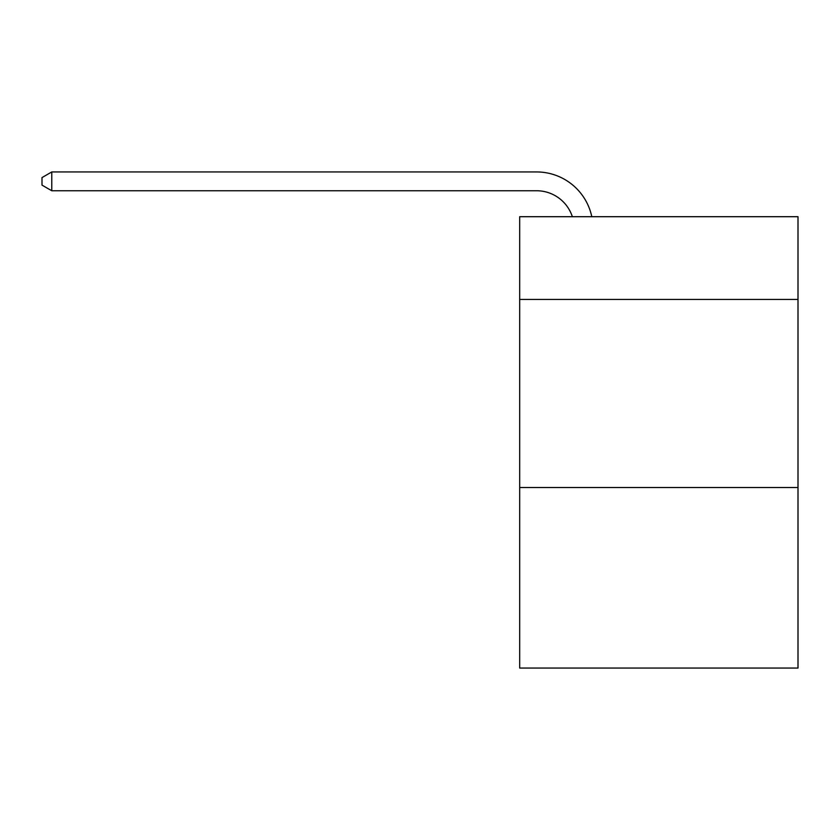 <?xml version="1.0" encoding="UTF-8"?>
<svg xmlns="http://www.w3.org/2000/svg" width="840" height="840" viewBox="0 0 840 840"><rect width="100%" height="100%" fill="white"/><g stroke="black" fill="none" stroke-linecap="round" stroke-linejoin="round"><path stroke-width="1.26" d="M798 299.45L798 216.709L519.677 216.709L519.677 299.45L798 299.45L798 668.052L519.677 668.052L519.677 299.45M798 487.515L519.677 487.515M536.592 171.948L51.776 171.948L536.592 171.948A56.416 56.416 136.1 0 1 591.801 216.709M572.355 216.709A37.611 37.611 -43.9 0 0 536.592 190.754L51.776 190.754L42 185.115L42 177.587L51.776 171.948L51.776 190.754"/></g></svg>
